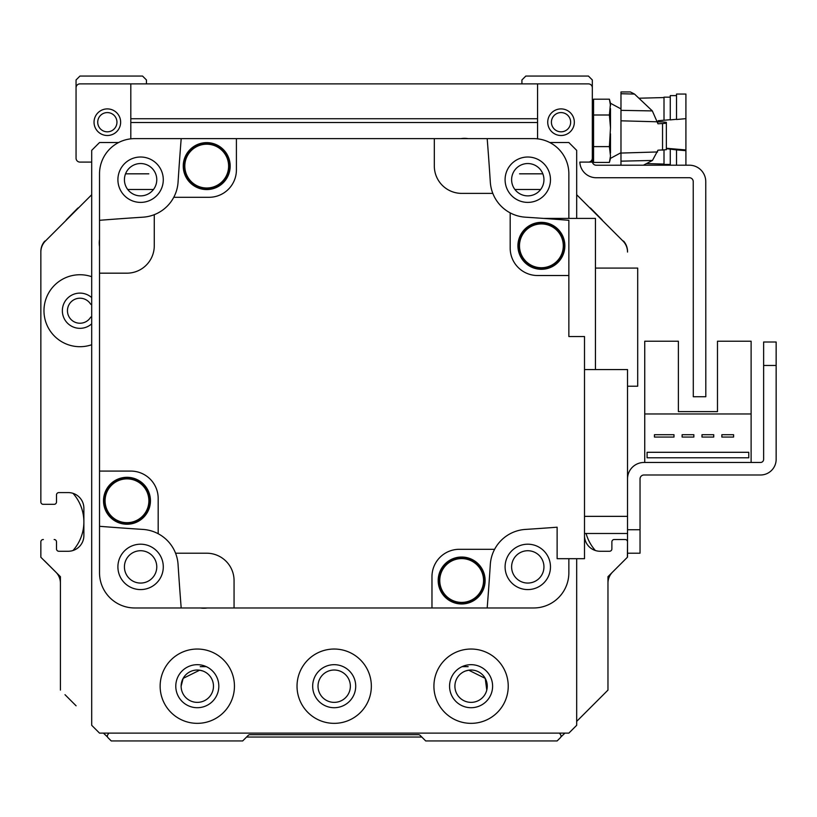 <?xml version="1.0" encoding="UTF-8"?>
<svg xmlns="http://www.w3.org/2000/svg" width="817" height="817" viewBox="0 0 817 817"><rect width="100%" height="100%" fill="white"/><g stroke="black" fill="none" stroke-linecap="round" stroke-linejoin="round"><path stroke-width="1.23" d="M559.482 733.125L560.605 734.728A2.349 2.349 0 0 1 560.339 737.741L557.123 740.948L425.708 740.948L420.142 735.382A2.349 2.349 0 0 0 418.478 734.687L249.9 734.687A2.349 2.349 0 0 0 248.235 735.382L242.669 740.948L111.255 740.948L108.038 737.741A2.349 2.349 0 0 1 107.773 734.728L108.896 733.125M592.294 705.786A2.349 2.349 0 0 1 592.264 705.806L607.971 690.099L607.971 576.679L627.385 557.265L612.556 572.094A15.646 15.646 0 0 0 607.971 583.093M607.971 658.819L607.971 690.099L576.679 721.391L603.385 694.685M76.104 705.796A2.349 2.349 0 0 1 76.083 705.786L64.992 694.685M542.845 173.827L542.825 173.827A31.291 31.291 0 0 0 542.825 173.827L519.653 173.827A3.911 3.911 0 0 0 519.561 173.827M602.364 220.406A2.349 2.349 0 0 0 601.823 219.559L590.854 208.396A2.349 2.349 0 0 0 589.711 207.753M576.679 194.732L622.942 240.995A15.646 15.646 0 0 1 627.527 252.055L627.527 251.493A15.646 15.646 0 0 0 623.718 241.26A2.349 2.349 0 0 0 622.86 240.903M627.527 501.975L627.527 501.812A2.349 2.349 0 0 0 627.527 501.791L627.527 386.206L637.699 386.206L637.699 268.088L595.45 268.088M609.656 551.25A2.349 2.349 0 0 1 609.533 551.261L600.127 551.261A15.646 15.646 0 0 1 595.379 550.515A2.349 2.349 0 0 1 595.338 550.464A43.025 43.025 0 0 1 586.085 533.491M625.005 539.526A2.349 2.349 0 0 0 624.985 539.526L614.231 539.526A2.349 2.349 0 0 0 614.078 539.526M627.527 557.123L627.527 542.059A2.349 2.349 0 0 0 627.527 542.018L627.527 541.875A2.349 2.349 0 0 0 625.179 539.526L614.231 539.526L625.179 539.526A2.349 2.349 0 0 1 627.527 541.875L627.385 557.265M607.971 683.625L607.971 576.679M60.407 583.083A15.646 15.646 0 0 0 55.822 572.094L44.424 560.697A15.646 15.646 0 0 1 44.363 560.636M107.558 737.036L103.432 733.125M564.945 733.125L560.819 737.036M421.797 737.036L246.581 737.036M613.945 539.537A2.349 2.349 0 0 1 614.231 539.526A2.349 2.349 0 0 0 611.882 541.875L611.882 548.912A2.349 2.349 0 0 1 609.533 551.261A2.349 2.349 0 0 0 609.758 551.25M600.148 551.261L609.533 551.261L600.148 551.261A15.646 15.646 0 0 1 584.502 535.686M40.85 325.85L40.85 252.055A15.646 15.646 0 0 1 40.85 251.922L40.85 251.493A15.646 15.646 0 0 1 44.659 241.26A2.349 2.349 0 0 1 45.517 240.903M56.444 502.465A2.349 2.349 0 0 1 54.147 504.324L43.199 504.324A2.349 2.349 0 0 1 40.962 502.7M83.875 521.777A43.025 43.025 0 0 0 73.04 493.376A2.349 2.349 0 0 0 72.999 493.335A15.646 15.646 0 0 0 68.23 492.59L58.793 492.59M125.532 173.827L125.552 173.827A31.291 31.291 0 0 0 125.532 173.827L148.725 173.827A3.911 3.911 0 0 1 148.817 173.827M91.698 194.732L45.435 240.995A15.646 15.646 0 0 0 40.85 252.055L40.85 501.975A2.349 2.349 0 0 0 43.199 504.324L54.147 504.324A2.349 2.349 0 0 0 56.496 501.975L56.496 494.939A2.349 2.349 0 0 1 58.681 492.6M68.25 551.261L58.844 551.261A2.349 2.349 0 0 1 56.496 548.912A2.349 2.349 0 0 0 58.844 551.261L68.23 551.261A15.646 15.646 0 0 0 83.875 535.615L83.875 508.235A15.646 15.646 0 0 0 68.23 492.59L58.844 492.59A2.349 2.349 0 0 0 56.496 494.939L56.496 501.975A2.349 2.349 0 0 1 54.351 504.314M56.496 548.912L56.496 541.875A2.349 2.349 0 0 0 54.147 539.526A2.349 2.349 0 0 1 56.496 541.875L56.496 548.912M43.372 539.526A2.349 2.349 0 0 1 43.383 539.526L43.199 539.526A2.349 2.349 0 0 0 40.85 541.875L40.85 557.265L60.407 576.679L60.407 690.099M91.698 344.733A35.979 35.979 0 0 1 43.975 310.715A35.979 35.979 0 0 1 91.698 276.708M91.698 297.602A17.596 17.596 0 0 0 62.358 310.715A17.596 17.596 0 0 0 91.698 323.838M200.216 666.641L206.262 666.641M462.116 666.641L468.161 666.641M91.698 316.679A2.349 2.349 0 0 0 90.391 317.639A12.521 12.521 0 0 1 71.722 320.141A12.521 12.521 0 0 1 71.722 301.299A12.521 12.521 0 0 1 90.391 303.801A2.349 2.349 0 0 0 91.698 304.761M78.667 207.753A2.349 2.349 0 0 0 77.523 208.396L66.555 219.559A2.349 2.349 0 0 0 66.014 220.406M83.875 522.063A43.025 43.025 0 0 1 73.04 550.464A2.349 2.349 0 0 1 72.999 550.515M127.707 189.473L153.484 189.473M514.894 189.473L540.67 189.473M627.527 529.743L627.527 478.905A16.432 16.432 0 0 1 643.949 462.473L760.504 462.473A3.125 3.125 0 0 0 763.629 459.348L763.629 365.475L776.15 365.475L776.15 459.348A15.646 15.646 0 0 1 760.504 474.994L643.949 474.994A3.911 3.911 0 0 0 640.038 478.905L640.038 529.743L627.527 529.743L627.527 553.211L640.038 553.211L627.527 553.211L640.038 553.211L640.038 529.743M751.119 462.473L751.119 341.23L717.479 341.23L717.479 411.625L678.376 411.625L678.376 341.23L644.736 341.23L644.736 462.473M574.331 122.203A13.297 13.297 0 0 1 554.386 133.722A13.297 13.297 0 0 1 554.386 110.683A13.297 13.297 0 0 1 574.331 122.203M120.64 122.203A13.297 13.297 0 0 1 100.695 133.722A13.297 13.297 0 0 1 100.695 110.683A13.297 13.297 0 0 1 120.64 122.203M91.698 162.093L79.964 162.093A3.911 3.911 0 0 1 76.052 158.181L76.052 87.787A3.911 3.911 0 0 1 79.964 83.875L588.414 83.875A3.911 3.911 0 0 1 592.325 87.787L592.325 158.181A3.911 3.911 0 0 1 588.414 162.093L579.825 162.093A16.432 16.432 0 0 0 579.825 162.103L592.407 162.093A3.911 3.911 0 0 1 592.325 161.317L592.325 79.964L588.414 76.052L525.831 76.052L521.92 79.964L521.92 83.875M130.812 138.849L130.812 83.875L537.566 83.875L537.566 138.849M652.334 110.918L634.513 94.067L630.377 91.943L620.981 91.964L620.981 120.814L620.981 110.346L652.334 110.918L657.971 123.776L666.355 123.275L666.355 149.695L657.971 150.195L652.456 160.449L620.981 161.163L620.981 153.065A65139.584 63921.355 1.9 0 0 657.593 151.952M643.418 165.208L652.456 160.449M634.513 94.067L620.981 93.73M658.145 121.886L662.444 121.886A3428.132 399.656 180 0 0 666.355 122.356L666.355 123.275M657.603 121.896L658.145 121.845L657.726 122.509M620.981 165.218L620.981 120.814A63402.131 57604.862 179.2 0 1 657.583 121.804M685.912 118.649L685.912 94.047L676.527 94.047L676.527 119.507L685.912 118.649L685.912 150.665L676.527 149.899L676.527 165.208M685.912 165.197L685.912 150.665M664.007 120.201L658.145 120.722L658.145 121.845M666.355 148.663L676.527 149.899M676.527 95.609L670.267 95.609L670.267 119.885L676.527 119.313M670.267 97.172L664.007 97.172L664.007 120.252L670.267 119.68M666.355 148.265L685.912 149.96M670.267 165.208L670.267 149.184M670.267 164.442L664.007 164.442L664.007 150.134M592.325 157.752L593.571 162.42L593.571 99.194L609.4 99.194L610.493 105.597L609.4 99.194L610.493 103.269L609.4 115.003L610.493 127.799L609.4 146.611L610.493 156.016L609.4 162.42L610.493 156.016M593.571 162.42L609.4 162.42L610.493 158.355L620.981 152.708M593.571 146.611L609.4 146.611M593.571 115.003L609.4 115.003M610.493 153.014L610.493 133.814M610.493 127.799L610.493 108.6M610.493 105.597L610.493 103.269L620.981 108.906M592.407 162.093A3.911 3.911 0 0 0 596.236 165.228L689.323 165.197A16.432 16.432 0 0 1 705.755 181.619L705.806 396.735L693.296 396.745L693.235 181.629A3.911 3.911 0 0 0 689.323 177.718L596.236 177.738A16.432 16.432 0 0 1 579.825 162.103M318.017 686.188A16.166 16.166 0 0 1 342.272 672.187A16.166 16.166 0 0 1 342.272 700.2A16.166 16.166 0 0 1 318.017 686.188M181.129 686.198L181.129 686.188A16.166 16.166 0 0 1 205.384 672.187A16.166 16.166 0 0 1 205.384 700.2A16.166 16.166 0 0 1 181.129 686.188L183.151 678.376L199.644 670.195L202.759 670.971L199.644 670.195M182.487 679.693L184.019 676.956M454.906 686.188A16.166 16.166 0 0 1 479.16 672.187A16.166 16.166 0 0 1 479.16 700.2A16.166 16.166 0 0 1 454.906 686.188M484.348 676.956L485.921 679.795M486.942 683.094L486.779 690.059L485.227 678.376L468.733 670.195L465.619 670.971L468.733 670.195M570.654 122.203A9.62 9.62 0 0 1 556.224 130.536A9.62 9.62 0 0 1 556.224 113.869A9.62 9.62 0 0 1 570.654 122.203M116.954 122.203A9.62 9.62 0 0 1 102.534 130.536A9.62 9.62 0 0 1 102.534 113.869A9.62 9.62 0 0 1 116.954 122.203M76.052 158.181L76.052 79.964L79.964 76.052L142.536 76.052L146.447 79.964L146.447 83.875M118.588 142.536L99.521 142.536L91.698 150.359L91.698 725.302L99.521 733.125L568.857 733.125L576.679 725.302L576.679 558.685M576.679 218.415L576.679 150.359L568.857 142.536L549.78 142.536M511.616 566.896A16.166 16.166 0 0 1 535.86 552.895A16.166 16.166 0 0 1 535.86 580.897A16.166 16.166 0 0 1 511.616 566.896M511.616 179.709A16.166 16.166 0 0 1 535.86 165.708A16.166 16.166 0 0 1 535.86 193.711A16.166 16.166 0 0 1 511.616 179.709M124.429 179.709A16.166 16.166 0 0 1 148.684 165.708A16.166 16.166 0 0 1 148.684 193.711A16.166 16.166 0 0 1 124.429 179.709M124.429 566.896A16.166 16.166 0 0 1 148.684 552.895A16.166 16.166 0 0 1 148.684 580.897A16.166 16.166 0 0 1 124.429 566.896M433.919 686.188A37.153 37.153 0 0 1 489.659 654.019A37.153 37.153 0 0 1 489.659 718.368A37.153 37.153 0 0 1 433.919 686.188M297.031 686.188A37.153 37.153 0 0 1 352.77 654.019A37.153 37.153 0 0 1 352.77 718.368A37.153 37.153 0 0 1 297.031 686.188M160.142 686.188A37.153 37.153 0 0 1 215.872 654.019A37.153 37.153 0 0 1 215.872 718.368A37.153 37.153 0 0 1 160.142 686.188M175.788 686.188A21.508 21.508 0 0 0 208.049 704.826A21.508 21.508 0 0 0 208.049 667.56A21.508 21.508 0 0 0 175.788 686.188M312.676 686.188A21.508 21.508 0 0 0 344.948 704.826A21.508 21.508 0 0 0 344.948 667.56A21.508 21.508 0 0 0 312.676 686.188M449.564 686.188A21.508 21.508 0 0 0 481.836 704.826A21.508 21.508 0 0 0 481.836 667.56A21.508 21.508 0 0 0 449.564 686.188M99.521 220.304A2972.491 2972.491 0 0 1 143.006 217.179A37.551 37.551 0 0 0 154.27 214.677L154.27 245.794A27.38 27.38 0 0 1 126.901 273.174L99.521 273.174L99.521 173.827A35.202 35.202 0 0 1 134.723 138.624L236.409 138.624L236.409 169.916A27.38 27.38 0 0 1 209.029 197.295L173.766 197.295A37.551 37.551 0 0 0 178.065 182.12A2972.491 2972.491 0 0 1 181.19 138.624M487.187 138.624A2972.491 2972.491 0 0 1 490.312 182.12A37.551 37.551 0 0 0 492.814 193.384L461.697 193.384A27.38 27.38 0 0 1 434.317 166.004L434.317 138.624L533.654 138.624A35.202 35.202 0 0 1 568.857 173.827L568.857 218.415M434.317 138.624L236.409 138.624M460.992 138.624A23.08 23.08 0 0 1 468.07 138.624M99.521 246.499A23.08 23.08 0 0 1 99.521 239.422M181.19 607.971A2972.491 2972.491 0 0 1 178.065 564.476A37.551 37.551 0 0 0 175.563 553.211L206.681 553.211A27.38 27.38 0 0 1 234.06 580.591L234.06 607.971L134.723 607.971A35.202 35.202 0 0 1 99.521 572.768L99.521 471.082L130.812 471.082A27.38 27.38 0 0 1 158.181 498.462L158.181 533.726A37.551 37.551 0 0 0 143.006 529.426A2972.491 2972.491 0 0 1 99.521 526.301M99.521 273.174L99.521 471.082M154.27 214.677A37.551 37.551 0 0 0 173.766 197.295M234.06 607.971L431.968 607.971L431.968 576.679A27.38 27.38 0 0 1 459.348 549.3L494.612 549.3A37.551 37.551 0 0 0 490.312 564.476A2972.491 2972.491 0 0 1 487.187 607.971L431.968 607.971M492.814 193.384A37.551 37.551 0 0 0 510.186 212.88L510.186 248.143A27.38 27.38 0 0 0 537.566 275.523L568.857 275.523L568.857 336.533L584.502 336.533L584.502 558.685L557.123 558.685L557.123 527.21A2972.491 2972.491 0 0 1 525.362 529.426A37.551 37.551 0 0 0 494.612 549.3M175.563 553.211A37.551 37.551 0 0 0 158.181 533.726M568.857 558.685L568.857 572.768A35.202 35.202 0 0 1 533.654 607.971L487.187 607.971M207.385 607.971A23.08 23.08 0 0 1 200.308 607.971M126.982 524.238A23.468 23.468 0 0 1 106.659 489.036A23.468 23.468 0 0 1 147.305 489.036A23.468 23.468 0 0 1 126.982 524.238M126.982 523.85A23.08 23.08 0 0 1 106.996 489.23A23.08 23.08 0 0 1 146.968 489.23A23.08 23.08 0 0 1 126.982 523.85M126.982 522.676A21.906 21.906 0 0 1 108.018 489.822A21.906 21.906 0 0 1 145.957 489.822A21.906 21.906 0 0 1 126.982 522.676M140.595 589.578A22.682 22.682 0 0 0 160.244 555.55A22.682 22.682 0 0 0 120.947 555.55A22.682 22.682 0 0 0 140.595 589.578M461.656 603.967A23.468 23.468 0 0 1 441.333 568.765A23.468 23.468 0 0 1 481.979 568.765A23.468 23.468 0 0 1 461.656 603.967M461.656 603.579A23.08 23.08 0 0 1 441.68 568.969A23.08 23.08 0 0 1 481.642 568.969A23.08 23.08 0 0 1 461.656 603.579M461.656 602.405A21.906 21.906 0 0 1 442.691 569.551A21.906 21.906 0 0 1 480.631 569.551A21.906 21.906 0 0 1 461.656 602.405M527.782 589.578A22.682 22.682 0 0 0 547.431 555.55A22.682 22.682 0 0 0 508.133 555.55A22.682 22.682 0 0 0 527.782 589.578M568.857 275.523L568.857 220.304A2972.491 2972.491 0 0 0 525.362 217.179A37.551 37.551 0 0 1 510.186 212.88M584.502 533.491L627.527 533.491L627.527 516.354L584.502 516.354M627.527 516.354L627.527 369.56L584.502 369.56M541.395 269.293A23.468 23.468 0 0 1 521.072 234.091A23.468 23.468 0 0 1 561.718 234.091A23.468 23.468 0 0 1 541.395 269.293M541.395 268.905A23.08 23.08 0 0 1 521.409 234.285A23.08 23.08 0 0 1 561.371 234.285A23.08 23.08 0 0 1 541.395 268.905M541.395 267.731A21.906 21.906 0 0 1 522.42 234.877A21.906 21.906 0 0 1 560.36 234.877A21.906 21.906 0 0 1 541.395 267.731M527.782 202.391A22.682 22.682 0 0 0 547.431 168.363A22.682 22.682 0 0 0 508.133 168.363A22.682 22.682 0 0 0 527.782 202.391M595.45 369.56L595.45 218.415L543.734 218.415M206.711 189.564A23.468 23.468 0 0 1 186.388 154.362A23.468 23.468 0 0 1 227.034 154.362A23.468 23.468 0 0 1 206.711 189.564M206.711 189.176A23.08 23.08 0 0 1 186.736 154.556A23.08 23.08 0 0 1 226.697 154.556A23.08 23.08 0 0 1 206.711 189.176M206.711 188.002A21.906 21.906 0 0 1 187.747 155.148A21.906 21.906 0 0 1 225.686 155.148A21.906 21.906 0 0 1 206.711 188.002M140.595 202.391A22.682 22.682 0 0 0 160.244 168.363A22.682 22.682 0 0 0 120.947 168.363A22.682 22.682 0 0 0 140.595 202.391M776.15 365.475L776.15 459.348L776.15 342.006L763.629 342.006L763.629 365.475M760.504 462.473A3.125 3.125 0 0 0 763.629 459.348A3.125 3.125 0 0 1 760.504 462.473M643.949 474.994A3.911 3.911 0 0 0 640.038 478.905A3.911 3.911 0 0 1 643.949 474.994M751.119 413.974L644.736 413.974M647.084 452.301L647.084 457.786L748.77 457.786L748.77 452.301L647.084 452.301M721.86 434.705L721.86 437.054L733.595 437.054L733.595 434.705L721.86 434.705M701.997 434.705L701.997 437.054L713.731 437.054L713.731 434.705L701.997 434.705M693.858 434.705L682.124 434.705L682.124 437.054L693.858 437.054L693.858 434.705M654.437 434.705L654.437 437.054L673.994 437.054L673.994 434.705L654.437 434.705M717.479 411.625L678.376 411.625L717.479 411.625M537.566 122.509L130.812 122.509M537.566 118.731L130.812 118.731M662.546 150.175L662.546 123.765M620.981 91.943L630.377 91.943M646.492 163.594L664.007 164.054M638.914 98.224L664.007 97.56M592.325 103.861L593.571 99.194"/></g></svg>

